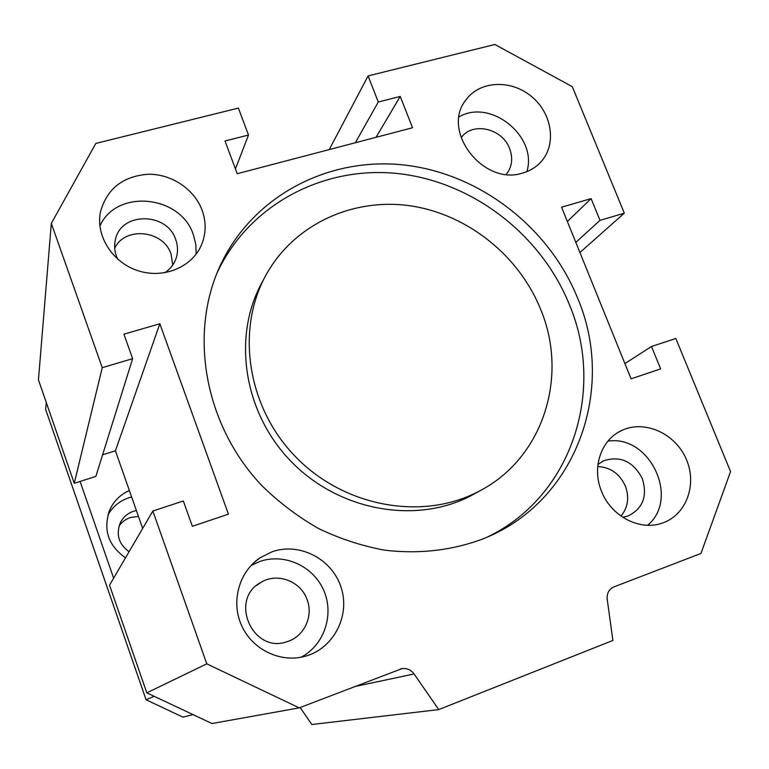 <?xml version="1.0" encoding="UTF-8"?>
<svg xmlns="http://www.w3.org/2000/svg" width="769" height="769" viewBox="0 0 769 769"><rect width="100%" height="100%" fill="white"/><g stroke="black" fill="none" stroke-linecap="round" stroke-linejoin="round"><path stroke-width="1.15" d="M263.296 280.204C232.065 334.006 242.629 411.04 290.307 460.631C337.774 510.433 414.558 524.66 470.042 496.236L479.577 490.93M540.732 309.571C519.2 255.856 467.946 214.647 411.261 205.967C354.634 197.393 296.498 222.895 267.699 272.024C235.583 326.421 245.984 404.879 294.383 455.546C342.561 506.415 420.739 521.084 477.126 492.198C542.568 460.179 569.108 377.358 540.732 309.571M216.82 273.514L217.733 271.544C250.29 203.256 325.143 165.22 399.169 173.698C473.31 182.243 541.213 234.872 569.406 304.668C605.655 390.421 572.011 496.514 487.421 537.012M577.586 298.036C616.527 389.22 576.423 502.666 482.586 539.04C451.634 550.537 418.922 554.238 384.442 550.152C361.795 545.923 339.84 538.723 318.568 528.553C298.007 516.797 279.195 502.58 262.123 485.893C204.035 424.959 188.194 332.487 220.982 264.007C253.991 194.797 329.882 156.386 404.917 165.095C480.077 173.871 548.922 227.278 577.586 298.036M400.236 96.433L412.54 127.741L237.237 173.717L225.019 141.006L248.512 135.027L238.38 108.093L95.817 143.438L51.321 223.395L102.248 367.678L132.633 358.681L123.905 334.188L159.837 323.759L228.431 514.163L192.356 526.294L183.339 500.975L152.848 511.029L206.794 663.849L299.228 707.865L402.014 668.617C406.936 668.04 410.954 669.818 414.068 673.961L438.734 709.595L612.903 640.442L607.212 599.272C606.741 593.332 608.961 589.208 613.883 586.92L700.963 553.449L730.55 471.599L675.816 338.466L651.497 346.492L660.648 368.899L631.08 378.829L561.562 207.188L591.111 198.613L599.993 220.367L624.313 213.167L572.309 86.666L494.871 44.487L368.091 75.929L378.281 102.017L400.236 96.433L376.022 137.324M202.122 210.283C206.265 221.924 206.121 233.295 201.689 244.407C192.567 266.853 164.124 279.051 138.497 270.871C112.793 262.95 95.529 236.15 100.431 211.984C106.939 188.684 122.953 176.101 148.484 174.236C171.708 173.977 194.422 189.289 202.122 210.283M272.053 551.796C299.775 541.953 332.535 559.188 341.253 587.891C350.462 616.45 333.035 649.421 304.072 656.553C279.58 662.907 251.867 649.113 241.418 625.149C230.777 601.262 239.207 571.684 260.076 557.785L272.053 551.796M601.435 491.074C591.688 467.619 601.012 440.041 621.294 430.688C643.98 419.422 674.999 433.062 686.131 458.891C697.685 484.557 686.14 515.73 661.571 523.324C639.202 531.023 610.769 515.884 601.435 491.074M522.747 173.006C483.365 186.367 440.377 130.538 466.12 99.682C480.077 80.447 511.635 79.342 531.985 96.884C552.603 114.11 556.804 145.456 540.376 162.509C535.58 167.527 529.706 171.026 522.747 173.006M597.715 466.572C610.451 467.187 619.689 473.733 625.428 486.2C629.484 497.543 627.994 507.502 620.968 516.076M114.687 248.176C125.203 225.971 163.643 230.277 171.074 254.164L172.765 265.007M526.861 171.622C537.964 136.584 490.574 98.163 459.093 116.878M506.319 174.352C512.087 166.873 513.173 158.27 509.597 148.552C502.388 128.433 472.618 121.483 461.304 137.507L461.304 137.507M647.613 525.265C680.161 498.379 649.613 434.427 607.943 441.146M622.765 517.287L627.715 516.114C642.807 508.818 647.69 496.341 642.365 478.693C633.396 461.496 620.535 455.508 603.79 460.727L597.946 464.466M301.073 657.226C324.364 645.076 334.438 614.479 323.701 590.313C313.243 566.013 284.232 552.844 259.711 561.514L251.03 565.513M307.129 599.705C300.929 581.21 277.349 572.242 261.037 582.344C228.441 599.214 252.828 654.611 287.375 641.577C304.159 636.511 313.579 616.229 307.129 599.705M196.143 254.126L195.816 244.427L193.404 234.881C180.965 195.134 116.484 188.376 99.883 226.009M164.662 272.793C169.93 269.371 173.65 264.815 175.832 259.105C178.1 252.751 178.081 246.282 175.755 239.697C167.181 211.85 120.579 211.677 115.35 239.909C113.879 246.484 114.677 252.924 117.753 259.259M438.734 709.595L311.829 724.513L300.15 707.509M299.228 707.865L211.965 723.533L146.812 692.84L109.525 585.171L152.848 511.029M142.688 528.428L115.408 450.797L102.594 454.835M132.633 358.681L95.856 476.405L74.257 483.288L38.45 379.886L51.321 223.395M378.281 102.017L355.316 142.755M368.091 75.929L329.238 149.59M624.313 213.167L579.922 252.52M599.993 220.367L575.818 242.379M591.111 198.613L567.349 221.472M651.497 346.492L624.909 363.574M206.794 663.849L146.812 692.84M159.837 323.759L115.408 450.797M102.248 367.678L74.257 483.288M248.512 135.027L235.439 168.901M107.948 514.903C113.322 505.656 121.214 499.677 131.634 496.957M129.067 551.729C118.416 543.866 115.638 533.946 120.743 521.959C123.646 516.768 127.923 513.192 133.595 511.241L136.392 510.51M125.51 557.813C107.91 545.308 102.758 529.12 110.044 509.241C114.177 500.657 120.618 494.419 129.365 490.507M138.458 516.403L130.413 517.508C125.674 519.123 121.886 521.968 119.051 526.044M80.082 481.432L113.629 578.144M193.048 714.622L182.907 717.112L146.091 699.79L45.611 409.339L46.342 402.677M154.136 696.291L146.091 699.79M414.068 673.961L354.567 686.592M477.126 492.198L470.042 496.236M220.982 264.007L217.733 271.544M464.928 101.393L466.12 99.682M618.497 432.197L621.294 430.688M253.366 563.168L260.076 557.785M100.066 214.176L100.431 211.984M115.062 241.293L115.35 239.909M256.798 585.315L261.037 582.344M602.079 461.592L603.79 460.727M400.486 668.972L402.014 668.617M110.044 509.241L108.746 512.423M120.743 521.959L119.82 523.9"/></g></svg>
